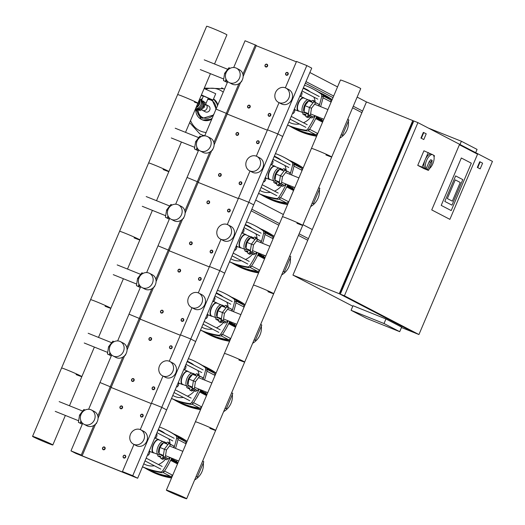 <?xml version="1.0" encoding="UTF-8"?>
<svg xmlns="http://www.w3.org/2000/svg" width="525" height="525" viewBox="0 0 525 525"><rect width="100%" height="100%" fill="white"/><g stroke="black" fill="none" stroke-linecap="round" stroke-linejoin="round"><path stroke-width="0.79" d="M366.765 318.445L351.074 310.288L384.018 323.525L399.702 331.682L366.765 318.445M384.018 323.525L385.947 318.97L353.01 305.727L351.074 310.288M385.947 318.97L401.638 327.127L399.702 331.682M340.764 293.042L340.246 292.838L340.745 293.094M417.92 122.627L413.805 120.973L340.298 294.131L414.829 332.889L418.943 334.543L344.42 295.785L417.92 122.627L492.443 161.385L418.943 334.543M340.298 294.131L344.42 295.785M352.793 306.226L292.95 275.107L339.275 293.718L412.775 120.56L413.759 121.072M401.467 327.521L413.798 332.476L339.275 293.718M357.138 97.105L366.45 101.942L412.775 120.56M480.178 168.866L477.724 167.587L480.145 161.89L482.593 163.17L480.178 168.866L477.317 167.423L479.732 161.726L480.145 161.89M477.317 167.423L477.724 167.587M423.793 139.538L421.345 138.265L423.76 132.569L426.215 133.842L423.793 139.538L421.345 138.265M420.932 138.101L423.347 132.405L423.76 132.569M475.689 152.67L477.074 149.408L461.383 141.251L428.413 128.087M459.998 144.513L461.383 141.251M461.324 157.992L441.21 205.387L451.211 210.591L471.325 163.196L461.324 157.992L471.325 163.196L451.211 210.591L441.21 205.387L461.324 157.992M459.401 144.756L477.547 154.192L449.886 219.352L431.74 209.921L459.401 144.756L477.547 154.192L449.886 219.352L431.74 209.921L459.401 144.756M460.267 182.477L455.267 179.878L447.339 198.562L452.34 201.16L460.267 182.477L452.34 201.16L447.339 198.562L455.267 179.878L460.267 182.477M455.641 175.901L462.801 179.622L451.966 205.137L444.806 201.416L455.641 175.901L462.801 179.622L451.966 205.137L444.806 201.416L455.641 175.901M413.3 122.161L412.781 121.951L340.246 292.838M366.45 101.942L292.95 275.107M251.836 209.219L279.517 223.617M299.112 233.809L308.424 238.652M255.708 200.11L283.382 214.502M302.984 224.693L312.29 229.537M251.16 210.814L278.841 225.212M298.436 235.403L307.742 240.247M305.32 83.226L333.001 97.617M352.597 107.809L361.902 112.652M305.996 81.631L333.677 96.022M353.273 106.214L362.578 111.057M309.862 72.516L337.542 86.914M428.479 170.034L428.334 170.369L424.01 168.63L417.736 165.368L423.924 150.787L431.32 154.12M433.381 155.19L434.523 155.787L434.057 156.896M428.334 170.369L422.061 167.101L428.249 152.519M417.736 165.368L422.061 167.101M426.103 168.879L427.547 169.457L430.585 162.297L429.148 161.72L426.103 168.879A7.928 3.524 -68.1 0 1 426.832 159.869A7.928 3.524 -68.1 0 1 432.692 154.665A7.928 3.524 -68.1 0 1 432.83 154.731A7.928 3.524 -68.1 0 1 433.722 161.136A7.928 3.524 -68.1 0 1 429.292 168.722M429.148 161.72L430.703 159.744L432.141 160.322L431.767 162.907L428.722 170.067A7.928 3.524 -68.1 0 1 428.216 169.956A7.928 3.524 -68.1 0 1 428.078 169.89A7.928 3.524 -68.1 0 1 427.547 169.457M425.48 168.847A7.928 3.524 -68.1 0 1 425.335 168.801A7.928 3.524 -68.1 0 1 425.197 168.735A7.928 3.524 -68.1 0 1 425.086 159.968A7.928 3.524 -68.1 0 1 431.248 154.088A7.928 3.524 -68.1 0 1 431.386 154.153M430.585 162.297L432.141 160.322M103.254 449.722A1.483 1.332 -62.5 0 0 104.416 446.992A1.483 1.332 -62.5 0 0 103.254 449.722M103.254 449.446A1.24 1.109 117.5 0 1 104.219 447.169A1.24 1.109 117.5 0 1 103.254 449.446M132.267 381.373A1.483 1.332 -62.5 0 0 133.429 378.637A1.483 1.332 -62.5 0 0 132.267 381.373M132.267 381.091A1.24 1.109 117.5 0 1 133.232 378.814A1.24 1.109 117.5 0 1 132.267 381.091M161.28 313.018A1.483 1.332 -62.5 0 0 162.442 310.282A1.483 1.332 -62.5 0 0 161.28 313.018M161.28 312.743A1.24 1.109 117.5 0 1 162.251 310.459A1.24 1.109 117.5 0 1 161.28 312.743M190.299 244.663A1.483 1.332 -62.5 0 0 191.454 241.933A1.483 1.332 -62.5 0 0 190.299 244.663M190.293 244.387A1.24 1.109 117.5 0 1 191.264 242.11A1.24 1.109 117.5 0 1 190.293 244.387M219.312 176.315A1.483 1.332 -62.5 0 0 220.474 173.578A1.483 1.332 -62.5 0 0 219.312 176.315M219.312 176.032A1.24 1.109 117.5 0 1 220.277 173.755A1.24 1.109 117.5 0 1 219.312 176.032M248.325 107.96A1.483 1.332 -62.5 0 0 249.487 105.23A1.483 1.332 -62.5 0 0 248.325 107.96M248.325 107.684A1.24 1.109 117.5 0 1 249.29 105.407A1.24 1.109 117.5 0 1 248.325 107.684M120.665 408.712A1.483 1.332 -62.5 0 0 121.826 405.976A1.483 1.332 -62.5 0 0 120.665 408.712M120.665 408.43A1.24 1.109 117.5 0 1 121.629 406.153A1.24 1.109 117.5 0 1 120.665 408.43M149.678 340.358A1.483 1.332 -62.5 0 0 150.839 337.627A1.483 1.332 -62.5 0 0 149.678 340.358M149.678 340.082A1.24 1.109 117.5 0 1 150.642 337.805A1.24 1.109 117.5 0 1 149.678 340.082M178.69 272.009A1.483 1.332 -62.5 0 0 179.852 269.272A1.483 1.332 -62.5 0 0 178.69 272.009M178.69 271.727A1.24 1.109 117.5 0 1 179.655 269.45A1.24 1.109 117.5 0 1 178.69 271.727M207.703 203.654A1.483 1.332 -62.5 0 0 208.865 200.918A1.483 1.332 -62.5 0 0 207.703 203.654M207.703 203.378A1.24 1.109 117.5 0 1 208.674 201.095A1.24 1.109 117.5 0 1 207.703 203.378M236.723 135.299A1.483 1.332 -62.5 0 0 237.877 132.569A1.483 1.332 -62.5 0 0 236.723 135.299M236.716 135.023A1.24 1.109 117.5 0 1 237.687 132.746A1.24 1.109 117.5 0 1 236.716 135.023M265.735 66.951A1.483 1.332 -62.5 0 0 266.897 64.214A1.483 1.332 -62.5 0 0 265.735 66.951M265.729 66.668A1.24 1.109 117.5 0 1 266.7 64.391A1.24 1.109 117.5 0 1 265.729 66.668M123.841 457.997A1.483 1.332 -62.5 0 0 125.002 455.267A1.483 1.332 -62.5 0 0 123.841 457.997M123.841 457.721A1.24 1.109 117.5 0 1 124.812 455.438A1.24 1.109 117.5 0 1 123.841 457.721M152.86 389.642A1.483 1.332 -62.5 0 0 154.015 386.912A1.483 1.332 -62.5 0 0 152.86 389.642M152.854 389.366A1.24 1.109 117.5 0 1 153.825 387.089A1.24 1.109 117.5 0 1 152.854 389.366M181.873 321.293A1.483 1.332 -62.5 0 0 183.035 318.557A1.483 1.332 -62.5 0 0 181.873 321.293M181.873 321.011A1.24 1.109 117.5 0 1 182.838 318.734A1.24 1.109 117.5 0 1 181.873 321.011M210.886 252.938A1.483 1.332 -62.5 0 0 212.048 250.208A1.483 1.332 -62.5 0 0 210.886 252.938M210.886 252.663A1.24 1.109 117.5 0 1 211.851 250.386A1.24 1.109 117.5 0 1 210.886 252.663M239.899 184.59A1.483 1.332 -62.5 0 0 241.06 181.853A1.483 1.332 -62.5 0 0 239.899 184.59M239.899 184.308A1.24 1.109 117.5 0 1 240.863 182.031A1.24 1.109 117.5 0 1 239.899 184.308M268.912 116.235A1.483 1.332 -62.5 0 0 270.073 113.498A1.483 1.332 -62.5 0 0 268.912 116.235M268.912 115.953A1.24 1.109 117.5 0 1 269.876 113.676A1.24 1.109 117.5 0 1 268.912 115.953M141.251 416.988A1.483 1.332 -62.5 0 0 142.413 414.251A1.483 1.332 -62.5 0 0 141.251 416.988M141.251 416.706A1.24 1.109 117.5 0 1 142.216 414.428A1.24 1.109 117.5 0 1 141.251 416.706M170.264 348.633A1.483 1.332 -62.5 0 0 171.426 345.896A1.483 1.332 -62.5 0 0 170.264 348.633M170.264 348.357A1.24 1.109 117.5 0 1 171.229 346.073A1.24 1.109 117.5 0 1 170.264 348.357M199.277 280.278A1.483 1.332 -62.5 0 0 200.438 277.548A1.483 1.332 -62.5 0 0 199.277 280.278M199.277 280.002A1.24 1.109 117.5 0 1 200.248 277.725A1.24 1.109 117.5 0 1 199.277 280.002M228.296 211.929A1.483 1.332 -62.5 0 0 229.458 209.193A1.483 1.332 -62.5 0 0 228.296 211.929M228.29 211.647A1.24 1.109 117.5 0 1 229.261 209.37A1.24 1.109 117.5 0 1 228.29 211.647M257.309 143.574A1.483 1.332 -62.5 0 0 258.471 140.844A1.483 1.332 -62.5 0 0 257.309 143.574M257.309 143.299A1.24 1.109 117.5 0 1 258.274 141.022A1.24 1.109 117.5 0 1 257.309 143.299M286.322 75.226A1.483 1.332 -62.5 0 0 287.483 72.489A1.483 1.332 -62.5 0 0 286.322 75.226M286.322 74.944A1.24 1.109 117.5 0 1 287.287 72.667A1.24 1.109 117.5 0 1 286.322 74.944M202.834 110.486A3.334 2.979 117.5 0 1 202.598 110.375A3.334 2.979 -62.5 0 0 202.834 110.486A3.334 2.979 -62.5 0 0 206.843 108.668A3.334 2.979 -62.5 0 0 205.675 104.468A3.334 2.979 117.5 0 1 206.843 108.668A3.334 2.979 117.5 0 1 202.834 110.486M204.061 102.106L206.141 103.103L204.061 102.106M208.156 98.352L213.025 100.104L215.729 93.726L204.12 88.541M201.226 95.353L203.3 96.292M213.025 100.104L201.41 94.92M201.541 100.432L203.411 96.029L208.268 98.09L205.177 105.381M199.717 98.923A5.696 5.099 117.5 0 1 200.734 105.092A5.696 5.099 117.5 0 1 195.536 108.767M199.047 100.492L199.362 104.377A5.696 5.099 117.5 0 1 195.982 107.704M201.213 100.328A4.955 4.436 117.5 0 1 203.221 103.346A4.955 4.436 117.5 0 1 203.293 104.206A4.955 4.436 117.5 0 1 202.86 106.273A4.955 4.436 117.5 0 1 201.666 108.032A4.955 4.436 117.5 0 1 200.996 108.596A4.955 4.436 117.5 0 1 197.19 109.305A4.955 4.436 117.5 0 1 196.652 109.108M197.19 109.305L199.185 110.106L200.996 108.596M201.666 108.032L203.477 106.522L203.293 104.206M196.324 109.075L200.163 110.618L204.461 107.028L204.015 101.542L201.187 100.288M199.185 110.106L200.163 110.618M203.477 106.522L204.461 107.028M203.221 103.346L203.037 101.03M199.382 99.704A5.696 5.099 117.5 0 1 199.362 104.377L196.317 106.916M200.077 99.317A5.329 4.764 117.5 0 1 201.685 105.932A5.329 4.764 117.5 0 1 195.49 108.878M198.26 102.355L198.378 103.865L197.197 104.856M199.362 104.377L198.378 103.865M201.725 134.813A25.515 22.831 -62.5 0 0 204.73 135.765A25.515 22.831 117.5 0 1 201.725 134.813A25.515 22.831 117.5 0 1 199.913 133.987A25.515 22.831 -62.5 0 0 201.725 134.813M224.464 89.27A25.515 22.831 -62.5 0 0 223.46 88.712A25.515 22.831 117.5 0 1 224.464 89.27A25.515 22.831 117.5 0 0 223.433 88.699L204.31 88.095M199.913 133.987A25.515 22.831 117.5 0 1 199.9 133.98L203.608 135.903M205.662 89.152A22.68 20.298 117.5 0 1 218.715 89.532A22.68 20.298 117.5 0 1 223.237 92.164M206.115 132.503A22.68 20.298 117.5 0 1 190.542 120.533M223.447 88.705A25.515 22.831 117.5 0 1 223.46 88.712L224.477 89.243M201.272 109.686L205.439 111.858A3.334 2.979 -62.5 0 0 205.675 111.963A3.334 2.979 -62.5 0 0 209.751 110.014A3.334 2.979 -62.5 0 0 208.517 105.945L204.192 103.694M38.332 438.401A11.012 0.427 23 0 1 52.828 444.97A11.012 0.427 23 0 1 47.047 442.936A11.012 0.427 23 0 1 32.557 436.367A11.012 0.427 23 0 1 38.332 438.401M69.464 405.766L81.841 376.615A11.012 0.427 -157 0 0 67.344 370.046A11.012 0.427 -157 0 0 61.569 368.012A11.012 0.427 23 0 1 67.344 370.046A11.012 0.427 23 0 1 81.841 376.615A11.012 0.427 23 0 1 76.059 374.581M98.483 337.411L110.854 308.267A11.012 0.427 -157 0 0 96.357 301.698A11.012 0.427 -157 0 0 90.582 299.663A11.012 0.427 23 0 1 96.357 301.698A11.012 0.427 23 0 1 110.854 308.267A11.012 0.427 23 0 1 105.079 306.233M127.496 269.056L139.867 239.912A11.012 0.427 -157 0 0 125.37 233.343A11.012 0.427 -157 0 0 119.595 231.308A11.012 0.427 23 0 1 125.37 233.343A11.012 0.427 23 0 1 139.867 239.912A11.012 0.427 23 0 1 134.092 237.877M156.509 200.707L168.879 171.557A11.012 0.427 -157 0 0 154.389 164.988A11.012 0.427 -157 0 0 148.608 162.953A11.012 0.427 23 0 1 154.389 164.988A11.012 0.427 23 0 1 168.879 171.557A11.012 0.427 23 0 1 163.104 169.523M185.522 132.352L197.892 103.208A11.012 0.427 -157 0 0 183.402 96.639A11.012 0.427 -157 0 0 177.627 94.605A11.012 0.427 23 0 1 183.402 96.639A11.012 0.427 23 0 1 197.892 103.208A11.012 0.427 23 0 1 194.44 102.086M214.535 63.997L226.912 34.853A11.012 0.427 -157 0 0 212.415 28.284A11.012 0.427 -157 0 0 206.64 26.25L32.557 436.367M80.857 420.683L80.469 423.163L82.327 424.128M81.237 421.509L81.106 422.343L82.254 422.94M85.162 410.032L83.856 409.507L79.538 415.091L78.409 422.336L82.267 424.259M80.66 415.544L79.538 415.091M80.469 423.163L78.409 422.336M82.064 422.723L81.106 422.343M109.869 352.327L109.482 354.808L111.339 355.773M110.25 353.154L110.119 353.988L111.267 354.585M114.174 341.683L112.868 341.158L108.557 346.743L107.428 353.981L111.28 355.911M109.672 347.189L108.557 346.743M109.482 354.808L107.428 353.981M111.083 354.375L110.119 353.988M138.882 283.979L138.495 286.46L140.352 287.424M139.263 284.806L139.132 285.633L140.287 286.23M143.187 273.328L141.881 272.803L137.57 278.388L136.441 285.633L140.3 287.556M138.685 278.841L137.57 278.388M138.495 286.46L136.441 285.633M140.096 286.02L139.132 285.633M167.895 215.624L167.514 218.105L169.365 219.069M168.276 216.451L168.144 217.284L169.299 217.882M172.2 204.98L170.894 204.455L166.583 210.033L165.454 217.278L169.312 219.207M167.705 210.486L166.583 210.033M167.514 218.105L165.454 217.278M169.109 217.672L168.144 217.284M196.914 147.269L196.527 149.75L198.384 150.714M197.288 148.096L197.164 148.929L198.312 149.527M201.219 136.625L199.913 136.1L195.595 141.684L194.467 148.923L198.325 150.852M196.718 142.131L195.595 141.684M196.527 149.75L194.467 148.923M198.122 149.317L197.164 148.929M225.927 78.921L225.54 81.401L227.397 82.366M226.308 79.748L226.177 80.574L227.325 81.178M230.232 68.27L228.926 67.745L224.608 73.329L223.479 80.574L227.338 82.497M225.73 73.782L224.608 73.329M225.54 81.401L223.479 80.574M227.135 80.962L226.177 80.574M149.704 452.189L150.196 451.605M155.689 438.329L155.741 437.863M154.803 437.817L155.498 438.178L156.726 436.597L157.047 434.536L156.352 434.175M155.498 438.178L154.77 437.889M147.551 454.906L148.247 455.267L149.474 453.685L149.796 451.625L149.093 451.264M148.247 455.267L147.518 454.978M168.453 443.887A1.319 1.181 117.5 0 1 168.512 443.461A1.24 1.109 -62.5 0 0 168.066 442.142L169.732 443.008L170.238 444.353M171.288 444.708A1.24 1.109 -62.5 0 0 171.052 444.544L172.955 445.574M170.947 457.866L169.654 457.78M167.862 458.633L166.937 459.802L164.784 458.824A1.24 1.109 -62.5 0 0 165.27 458.935A1.24 1.109 -62.5 0 0 166.117 457.918M164.404 458.476L162.77 459.408L161.103 458.542A1.24 1.109 -62.5 0 0 162.376 457.918A1.319 1.181 117.5 0 1 163.439 457.223L163.872 457.452M165.27 458.935L166.937 459.802M168.066 442.142A1.24 1.109 -62.5 0 0 166.792 442.765A1.319 1.181 117.5 0 1 165.723 443.461A1.319 1.181 117.5 0 1 164.922 442.595A1.24 1.109 -62.5 0 0 163.892 441.748A1.24 1.109 -62.5 0 0 163.669 441.86M163.439 457.223A1.319 1.181 117.5 0 1 164.246 458.089A1.24 1.109 -62.5 0 0 164.784 458.824M165.559 442.614L166.648 443.487M158.11 454.519A1.24 1.109 -62.5 0 0 157.861 455.956A1.24 1.109 -62.5 0 0 159.2 456.061A1.319 1.181 117.5 0 1 160.657 457.223A1.24 1.109 -62.5 0 0 161.103 458.542M163.288 456.094A5.946 5.322 117.5 0 1 160.282 454.322L158.931 453.613L159.895 447.438L163.57 442.68L168.013 444.465M160.926 456.96L159.528 456.822M154.619 438.244A7.186 3.196 -68.1 0 1 155.61 438.296L158.701 439.543A7.186 3.196 -68.1 0 1 159.377 440.081M154.206 452.95A7.186 3.196 -68.1 0 1 153.346 452.872A7.186 3.196 -68.1 0 1 153.175 444.727A7.186 3.196 -68.1 0 1 158.701 439.543M160.079 454.243L159.521 454.473A6.937 3.084 -68.1 0 1 158.169 454.545L153.641 452.727A6.937 3.084 -68.1 0 1 153.484 444.859A6.937 3.084 -68.1 0 1 158.812 439.852L163.341 441.676A6.937 3.084 -68.1 0 1 164.266 442.66L164.43 443.021M158.169 454.545A6.937 3.084 -68.1 0 1 158.012 446.683A6.937 3.084 -68.1 0 1 163.341 441.676M158.95 453.508A5.946 2.645 -68.1 0 1 159.436 447.3A5.946 2.645 -68.1 0 1 163.38 442.929M169.68 457.354L168.479 458.909L163.236 456.422L164.364 449.183L168.683 443.599L173.926 446.079L173.683 447.641M168.479 458.909L165.296 457.249L166.425 450.01L170.737 444.426M163.236 456.422L165.296 457.249M164.364 449.183L166.425 450.01M163.347 455.713L160.289 454.322M159.895 447.438L164.358 449.236M158.931 453.613L163.393 455.411M160.342 454.348L159.567 454.04A5.946 2.645 -68.1 0 1 159.101 453.705M153.346 452.872L150.255 451.631A7.186 3.196 -68.1 0 1 149.336 450.693M178.717 383.841L179.209 383.25M184.702 369.981L184.761 369.508M183.816 369.469L184.511 369.83L185.738 368.242L186.06 366.181L185.364 365.82M184.511 369.83L183.789 369.534M176.564 386.558L177.26 386.918L178.487 385.33L178.808 383.27L178.113 382.909M177.26 386.918L176.531 386.623M197.466 375.539A1.319 1.181 117.5 0 1 197.525 375.106A1.24 1.109 -62.5 0 0 197.078 373.787L198.745 374.653L199.251 376.005M200.301 376.359A1.24 1.109 -62.5 0 0 200.071 376.189L201.968 377.226M199.966 389.511L198.667 389.425M196.875 390.285L195.956 391.447L193.797 390.469A1.24 1.109 -62.5 0 0 194.289 390.58A1.24 1.109 -62.5 0 0 195.129 389.57M193.417 390.121L191.782 391.059L190.116 390.193A1.24 1.109 -62.5 0 0 191.389 389.563A1.319 1.181 117.5 0 1 192.452 388.874L192.885 389.097M194.289 390.58L195.956 391.447M197.078 373.787A1.24 1.109 -62.5 0 0 195.805 374.417A1.319 1.181 117.5 0 1 193.935 374.24A1.24 1.109 -62.5 0 0 192.905 373.393A1.24 1.109 -62.5 0 0 192.682 373.505M192.452 388.874A1.319 1.181 117.5 0 1 193.259 389.74A1.24 1.109 -62.5 0 0 193.797 390.469M194.572 374.266L195.661 375.139M187.123 386.17A1.24 1.109 -62.5 0 0 186.874 387.601A1.24 1.109 -62.5 0 0 188.213 387.712A1.319 1.181 117.5 0 1 189.669 388.874A1.24 1.109 -62.5 0 0 190.116 390.193M192.301 387.745A5.946 5.322 117.5 0 1 189.295 385.973L187.943 385.265L188.908 379.089L192.59 374.325L197.026 376.11M189.945 388.612L188.541 388.467M183.638 369.889A7.186 3.196 -68.1 0 1 184.629 369.948L187.714 371.188A7.186 3.196 -68.1 0 1 188.396 371.726M183.218 384.602A7.186 3.196 -68.1 0 1 182.359 384.517A7.186 3.196 -68.1 0 1 182.195 376.373A7.186 3.196 -68.1 0 1 187.714 371.188M189.092 385.888L188.534 386.118A6.937 3.084 -68.1 0 1 187.182 386.19L182.654 384.372A6.937 3.084 -68.1 0 1 182.497 376.51A6.937 3.084 -68.1 0 1 187.825 371.503L192.36 373.321A6.937 3.084 -68.1 0 1 193.279 374.305L193.443 374.673M187.182 386.19A6.937 3.084 -68.1 0 1 187.025 378.328A6.937 3.084 -68.1 0 1 192.36 373.321M187.963 385.153A5.946 2.645 -68.1 0 1 188.449 378.945A5.946 2.645 -68.1 0 1 192.393 374.574M198.699 389.005L197.498 390.554L192.248 388.073L193.377 380.828L197.695 375.244L202.939 377.731L202.696 379.293M197.498 390.554L194.309 388.9L195.438 381.655L199.756 376.071M192.248 388.073L194.309 388.9M193.377 380.828L195.438 381.655M192.36 387.358L189.302 385.967M188.908 379.089L193.371 380.881M187.943 385.265L192.406 387.056M189.354 385.993L188.587 385.685A5.946 2.645 -68.1 0 1 188.114 385.35M182.359 384.517L179.268 383.276A7.186 3.196 -68.1 0 1 178.349 382.338M207.729 315.486L208.228 314.902M213.721 301.626L213.773 301.16M212.828 301.114L213.524 301.475L214.751 299.887L215.073 297.832L214.377 297.472M213.524 301.475L212.802 301.186M205.577 318.202L206.273 318.563L207.5 316.975L207.821 314.921L207.126 314.554M206.273 318.563L205.544 318.275M226.485 307.184A1.319 1.181 117.5 0 1 226.537 306.751A1.24 1.109 -62.5 0 0 226.091 305.432L227.758 306.298L228.263 307.65M229.313 308.004A1.24 1.109 -62.5 0 0 229.084 307.84L230.98 308.871M228.67 321.037L227.679 321.07M225.894 321.93L224.969 323.098L222.81 322.114A1.24 1.109 -62.5 0 0 223.302 322.232A1.24 1.109 -62.5 0 0 224.142 321.215M222.429 321.772L220.795 322.704L219.128 321.838A1.24 1.109 -62.5 0 0 220.402 321.208A1.319 1.181 117.5 0 1 221.465 320.519L221.904 320.742M223.302 322.232L224.969 323.098M226.091 305.432A1.24 1.109 -62.5 0 0 224.818 306.062A1.319 1.181 117.5 0 1 222.948 305.885A1.24 1.109 -62.5 0 0 221.918 305.045A1.24 1.109 -62.5 0 0 221.694 305.15M221.465 320.519A1.319 1.181 117.5 0 1 222.272 321.385A1.24 1.109 -62.5 0 0 222.81 322.114M223.584 305.911L224.674 306.784M216.136 317.815A1.24 1.109 -62.5 0 0 215.887 319.252A1.24 1.109 -62.5 0 0 217.232 319.358A1.319 1.181 117.5 0 1 218.682 320.519A1.24 1.109 -62.5 0 0 219.128 321.838M221.314 319.39A5.946 5.322 117.5 0 1 218.308 317.618L216.956 316.91L217.921 310.734L221.602 305.977L226.039 307.755M218.958 320.257L217.553 320.119M212.651 301.54A7.186 3.196 -68.1 0 1 213.642 301.593L216.727 302.833A7.186 3.196 -68.1 0 1 217.409 303.378M212.238 316.247A7.186 3.196 -68.1 0 1 211.372 316.168A7.186 3.196 -68.1 0 1 211.207 308.024A7.186 3.196 -68.1 0 1 216.727 302.833M218.105 317.54L217.547 317.769A6.937 3.084 -68.1 0 1 216.202 317.842L211.667 316.017A6.937 3.084 -68.1 0 1 211.509 308.155A6.937 3.084 -68.1 0 1 216.845 303.148L221.373 304.966A6.937 3.084 -68.1 0 1 222.298 305.95L222.456 306.318M216.202 317.842A6.937 3.084 -68.1 0 1 216.037 309.973A6.937 3.084 -68.1 0 1 221.373 304.966M216.976 316.798A5.946 2.645 -68.1 0 1 217.462 310.597A5.946 2.645 -68.1 0 1 221.406 306.219M227.712 320.65L226.511 322.206L221.261 319.718L222.39 312.48L226.708 306.895L231.952 309.376L231.709 310.938M226.511 322.206L223.322 320.545L224.451 313.307L228.769 307.722M221.261 319.718L223.322 320.545M222.39 312.48L224.451 313.307M221.373 319.003L218.315 317.618M217.921 310.734L222.383 312.526M216.956 316.91L221.425 318.701M218.367 317.645L217.599 317.336A5.946 2.645 -68.1 0 1 217.127 316.995M211.372 316.168L208.281 314.928A7.186 3.196 -68.1 0 1 207.368 313.989M236.749 247.137L237.241 246.547M242.734 233.271L242.786 232.805M241.841 232.759L242.543 233.126L243.764 231.538L244.086 229.477L243.39 229.117M242.543 233.126L241.815 232.831M234.59 249.848L235.285 250.208L236.512 248.627L236.834 246.566L236.138 246.205M235.285 250.208L234.563 249.92M255.498 238.829A1.319 1.181 117.5 0 1 255.55 238.402A1.24 1.109 -62.5 0 0 255.104 237.083L256.771 237.95L257.276 239.295M258.326 239.649A1.24 1.109 -62.5 0 0 258.097 239.485L259.993 240.516M257.992 252.807L256.692 252.722M254.907 253.575L253.982 254.743L251.823 253.765A1.24 1.109 -62.5 0 0 252.315 253.877A1.24 1.109 -62.5 0 0 253.155 252.866M251.442 253.418L249.808 254.356L248.141 253.483A1.24 1.109 -62.5 0 0 249.414 252.86A1.319 1.181 117.5 0 1 250.477 252.164L250.917 252.394M252.315 253.877L253.982 254.743M255.104 237.083A1.24 1.109 -62.5 0 0 253.831 237.707A1.319 1.181 117.5 0 1 252.768 238.402A1.319 1.181 117.5 0 1 251.961 237.536A1.24 1.109 -62.5 0 0 250.93 236.69A1.24 1.109 -62.5 0 0 250.707 236.801M250.477 252.164A1.319 1.181 117.5 0 1 251.285 253.03A1.24 1.109 -62.5 0 0 251.823 253.765M252.597 237.556L253.687 238.429M245.155 249.46A1.24 1.109 -62.5 0 0 244.906 250.898A1.24 1.109 -62.5 0 0 246.245 251.009A1.319 1.181 117.5 0 1 247.446 250.943A1.319 1.181 117.5 0 1 247.695 252.164A1.24 1.109 -62.5 0 0 248.141 253.483M250.327 251.035A5.946 5.322 117.5 0 1 247.321 249.263M247.971 251.902L246.573 251.764M241.664 233.185A7.186 3.196 -68.1 0 1 242.655 233.244L245.746 234.485A7.186 3.196 -68.1 0 1 246.422 235.023M241.251 247.892A7.186 3.196 -68.1 0 1 240.384 247.813A7.186 3.196 -68.1 0 1 240.22 239.669A7.186 3.196 -68.1 0 1 245.746 234.485M247.118 249.185L246.56 249.414A6.937 3.084 -68.1 0 1 245.214 249.487L240.686 247.669A6.937 3.084 -68.1 0 1 240.522 239.8A6.937 3.084 -68.1 0 1 245.857 234.793L250.386 236.618A6.937 3.084 -68.1 0 1 251.311 237.602L251.468 237.963M245.214 249.487A6.937 3.084 -68.1 0 1 245.057 241.625A6.937 3.084 -68.1 0 1 250.386 236.618M245.989 248.45A5.946 2.645 -68.1 0 1 246.474 242.242A5.946 2.645 -68.1 0 1 250.425 237.871M256.725 252.295L255.524 253.851L250.281 251.363L251.409 244.125L255.721 238.54L260.971 241.027L260.728 242.583M255.524 253.851L252.335 252.19L253.463 244.952L257.782 239.367M250.281 251.363L252.335 252.19M251.409 244.125L253.463 244.952M250.392 250.655L245.976 248.555L246.934 242.379L250.615 237.622L255.052 239.407M246.934 242.379L251.396 244.177M245.976 248.555L250.438 250.353M247.38 249.29L246.612 248.981A5.946 2.645 -68.1 0 1 246.14 248.647M240.384 247.813L237.3 246.573A7.186 3.196 -68.1 0 1 236.381 245.634M265.762 178.782L266.254 178.198M271.747 164.922L271.799 164.45M270.861 164.41L271.556 164.771L272.783 163.183L273.105 161.123L272.403 160.762M271.556 164.771L270.828 164.476M263.603 181.499L264.298 181.86L265.525 180.272L265.847 178.211L265.151 177.85M264.298 181.86L263.576 181.565M284.511 170.481A1.319 1.181 117.5 0 1 284.563 170.048A1.24 1.109 -62.5 0 0 284.117 168.728L285.784 169.595L286.296 170.947M287.339 171.301A1.24 1.109 -62.5 0 0 287.109 171.13L289.006 172.167M287.004 184.452L285.705 184.367M283.92 185.227L282.995 186.388L280.842 185.41A1.24 1.109 -62.5 0 0 281.328 185.522A1.24 1.109 -62.5 0 0 282.174 184.511M280.462 185.062L278.821 186.001L277.154 185.135A1.24 1.109 -62.5 0 0 278.427 184.505A1.319 1.181 117.5 0 1 279.497 183.816L279.93 184.039M281.328 185.522L282.995 186.388M284.117 168.728A1.24 1.109 -62.5 0 0 282.844 169.358A1.319 1.181 117.5 0 1 280.973 169.181A1.24 1.109 -62.5 0 0 279.95 168.341A1.24 1.109 -62.5 0 0 279.72 168.446M279.497 183.816A1.319 1.181 117.5 0 1 280.298 184.682A1.24 1.109 -62.5 0 0 280.842 185.41M281.617 169.207L282.699 170.08M274.168 181.112A1.24 1.109 -62.5 0 0 273.919 182.543A1.24 1.109 -62.5 0 0 275.257 182.654A1.319 1.181 117.5 0 1 276.458 182.595A1.319 1.181 117.5 0 1 276.708 183.816A1.24 1.109 -62.5 0 0 277.154 185.135M279.346 182.687A5.946 5.322 117.5 0 1 276.334 180.915M276.983 183.553L275.586 183.409M270.677 164.837A7.186 3.196 -68.1 0 1 271.668 164.889L274.759 166.13A7.186 3.196 -68.1 0 1 275.435 166.668M270.263 179.543A7.186 3.196 -68.1 0 1 269.397 179.458A7.186 3.196 -68.1 0 1 269.233 171.314A7.186 3.196 -68.1 0 1 274.759 166.13M276.137 180.83L275.572 181.059A6.937 3.084 -68.1 0 1 274.227 181.132L269.699 179.314A6.937 3.084 -68.1 0 1 269.542 171.452A6.937 3.084 -68.1 0 1 274.87 166.445L279.398 168.262A6.937 3.084 -68.1 0 1 280.324 169.247L280.481 169.614M274.227 181.132A6.937 3.084 -68.1 0 1 274.07 173.27A6.937 3.084 -68.1 0 1 279.398 168.262M275.002 180.095A5.946 2.645 -68.1 0 1 275.487 173.887A5.946 2.645 -68.1 0 1 279.438 169.516M285.738 183.947L284.537 185.496L279.293 183.015L280.422 175.77L284.734 170.185L289.984 172.673L289.741 174.234M284.537 185.496L281.354 183.842L282.483 176.597L286.794 171.012M279.293 183.015L281.354 183.842M280.422 175.77L282.483 176.597M279.405 182.3L274.988 180.206L275.947 174.031L279.628 169.267L284.071 171.052M275.947 174.031L280.416 175.823M274.988 180.206L279.451 181.998M276.399 180.941L275.625 180.626A5.946 2.645 -68.1 0 1 275.152 180.292M269.397 179.458L266.313 178.218A7.186 3.196 -68.1 0 1 265.394 177.279M294.774 110.427L295.267 109.843M300.759 96.567L300.812 96.101M299.873 96.055L300.569 96.416L301.796 94.828L302.118 92.774L301.422 92.413M300.569 96.416L299.841 96.127M292.615 113.144L293.317 113.505L294.545 111.917L294.86 109.863L294.164 109.502M293.317 113.505L292.589 113.216M313.523 102.126A1.319 1.181 117.5 0 1 313.582 101.693A1.24 1.109 -62.5 0 0 313.136 100.373L314.803 101.24L315.308 102.592M316.352 102.946A1.24 1.109 -62.5 0 0 316.122 102.782L318.019 103.812M316.017 116.104L314.718 116.012M312.933 116.872L312.007 118.04L309.855 117.055A1.24 1.109 -62.5 0 0 310.341 117.173A1.24 1.109 -62.5 0 0 311.187 116.156M309.474 116.714L307.84 117.646L306.173 116.78A1.24 1.109 -62.5 0 0 307.447 116.15A1.319 1.181 117.5 0 1 308.51 115.461L308.943 115.69M310.341 117.173L312.007 118.04M313.136 100.373A1.24 1.109 -62.5 0 0 311.863 101.003A1.319 1.181 117.5 0 1 310.793 101.699A1.319 1.181 117.5 0 1 309.993 100.826A1.24 1.109 -62.5 0 0 308.963 99.986A1.24 1.109 -62.5 0 0 308.739 100.091M308.51 115.461A1.319 1.181 117.5 0 1 309.317 116.327A1.24 1.109 -62.5 0 0 309.855 117.055M310.629 100.853L311.719 101.725M303.181 112.757A1.24 1.109 -62.5 0 0 302.932 114.194A1.24 1.109 -62.5 0 0 304.27 114.299A1.319 1.181 117.5 0 1 305.471 114.24A1.319 1.181 117.5 0 1 305.721 115.461A1.24 1.109 -62.5 0 0 306.173 116.78M308.359 114.332A5.946 5.322 117.5 0 1 305.353 112.56L304.001 111.851L304.966 105.676L308.641 100.918L313.084 102.697M305.996 115.198L304.598 115.06M299.69 96.482A7.186 3.196 -68.1 0 1 300.681 96.534L303.772 97.775A7.186 3.196 -68.1 0 1 304.447 98.319M299.276 111.188A7.186 3.196 -68.1 0 1 298.417 111.11A7.186 3.196 -68.1 0 1 298.246 102.966A7.186 3.196 -68.1 0 1 303.772 97.775M305.15 112.481L304.592 112.711A6.937 3.084 -68.1 0 1 303.24 112.783L298.712 110.959A6.937 3.084 -68.1 0 1 298.554 103.097A6.937 3.084 -68.1 0 1 303.883 98.09L308.411 99.907A6.937 3.084 -68.1 0 1 309.337 100.898L309.501 101.259M303.24 112.783A6.937 3.084 -68.1 0 1 303.082 104.921A6.937 3.084 -68.1 0 1 308.411 99.907M304.014 111.74A5.946 2.645 -68.1 0 1 304.507 105.538A5.946 2.645 -68.1 0 1 308.451 101.168M314.751 115.592L313.55 117.147L308.306 114.66L309.435 107.422L313.753 101.837L318.997 104.318L318.754 105.879M313.55 117.147L310.367 115.487L311.496 108.248L315.807 102.664M308.306 114.66L310.367 115.487M309.435 107.422L311.496 108.248M308.418 113.951L305.36 112.56M304.966 105.676L309.428 107.474M304.001 111.851L308.464 113.643M305.412 112.586L304.638 112.278A5.946 2.645 -68.1 0 1 304.172 111.943M298.417 111.11L295.326 109.869A7.186 3.196 -68.1 0 1 294.407 108.931M180.876 496.716A11.012 0.427 -157 0 0 186.651 498.75A11.012 0.427 -157 0 0 172.154 492.181A11.012 0.427 -157 0 0 166.379 490.147A11.012 0.427 -157 0 0 180.876 496.716M201.173 423.826A11.012 0.427 23 0 1 215.663 430.395A11.012 0.427 -157 0 0 201.173 423.826A11.012 0.427 -157 0 0 195.392 421.792A11.012 0.427 23 0 1 201.173 423.826M209.888 428.361A11.012 0.427 -157 0 0 215.663 430.395L186.651 498.75M230.186 355.477A11.012 0.427 23 0 1 244.676 362.047A11.012 0.427 -157 0 0 230.186 355.477A11.012 0.427 -157 0 0 224.411 353.443A11.012 0.427 23 0 1 230.186 355.477M238.901 360.012A11.012 0.427 -157 0 0 244.676 362.047L215.663 430.395M259.199 287.123A11.012 0.427 23 0 1 273.696 293.692A11.012 0.427 -157 0 0 259.199 287.123A11.012 0.427 -157 0 0 253.424 285.088A11.012 0.427 23 0 1 259.199 287.123M267.914 291.657A11.012 0.427 -157 0 0 273.696 293.692L244.676 362.047M288.212 218.768A11.012 0.427 23 0 1 302.708 225.337A11.012 0.427 -157 0 0 288.212 218.768A11.012 0.427 -157 0 0 282.437 216.733A11.012 0.427 23 0 1 288.212 218.768M296.933 223.302A11.012 0.427 -157 0 0 302.708 225.337L273.696 293.692M317.225 150.419A11.012 0.427 23 0 1 331.721 156.988A11.012 0.427 -157 0 0 317.225 150.419A11.012 0.427 -157 0 0 311.45 148.385A11.012 0.427 23 0 1 317.225 150.419M325.946 154.954A11.012 0.427 -157 0 0 331.721 156.988L302.708 225.337M166.379 490.147L340.462 80.03A11.012 0.427 23 0 1 346.244 82.064A11.012 0.427 23 0 1 360.734 88.633L331.721 156.988M194.624 479.975A16.098 14.411 -62.5 0 0 203.313 462.925M203.07 461.423A16.098 14.411 -62.5 0 0 202.86 460.563M196.101 476.49L197.288 477.113L203.792 461.803L202.598 461.18M197.288 477.113L196.048 476.615M223.637 411.62A16.098 14.411 -62.5 0 0 232.326 394.577M232.083 393.074A16.098 14.411 -62.5 0 0 231.873 392.214M225.113 408.142L226.308 408.758L232.805 393.448L231.61 392.825M226.308 408.758L225.061 408.26M252.65 343.265A16.098 14.411 -62.5 0 0 261.338 326.222M261.096 324.719A16.098 14.411 -62.5 0 0 260.886 323.859M254.126 339.787L255.321 340.403L261.817 325.093L260.63 324.476M255.321 340.403L254.074 339.905M281.662 274.916A16.098 14.411 -62.5 0 0 290.351 257.867M290.108 256.364A16.098 14.411 -62.5 0 0 289.898 255.504M283.139 271.432L284.333 272.055L290.83 256.745L289.642 256.121M284.333 272.055L283.093 271.556M310.675 206.561A16.098 14.411 -62.5 0 0 319.371 189.518M319.121 188.016A16.098 14.411 -62.5 0 0 318.918 187.156M312.158 203.083L313.346 203.7L319.843 188.39L318.655 187.773M313.346 203.7L312.106 203.201M339.695 138.206A16.098 14.411 -62.5 0 0 348.383 121.163M348.141 119.661A16.098 14.411 -62.5 0 0 347.931 118.801M341.171 134.728L342.359 135.345L348.863 120.035L347.668 119.418M342.359 135.345L341.119 134.846M177.502 463.936L170.638 460.366L177.509 463.929M148.975 469.527L150.275 470.203A70.908 63.453 -62.5 0 0 170.356 476.306A2.474 2.218 -62.5 0 0 172.581 475.223A80.502 72.043 -62.5 0 0 172.928 474.725M182.963 440.016L182.995 439.943A70.908 63.453 117.5 0 1 184.373 440.954L183.888 440.698A70.908 63.453 -62.5 0 0 182.503 439.688L182.995 439.943M181.742 439.379L181.768 439.307A70.908 63.453 117.5 0 1 183.146 440.317L182.661 440.062A70.908 63.453 -62.5 0 0 181.282 439.051L181.768 439.307M180.515 438.742L180.548 438.67A70.908 63.453 117.5 0 1 181.926 439.681L181.433 439.425A70.908 63.453 -62.5 0 0 180.055 438.414L180.548 438.67M179.287 438.106L179.32 438.027A70.908 63.453 117.5 0 1 180.698 439.044L180.206 438.788A70.908 63.453 -62.5 0 0 178.828 437.778L179.32 438.027M178.06 437.469L178.093 437.391A70.908 63.453 117.5 0 1 179.471 438.401L178.979 438.152A70.908 63.453 -62.5 0 0 178.054 437.456M185.83 444.321A80.502 72.043 -62.5 0 0 185.948 443.73A2.474 2.218 -62.5 0 0 185.161 441.433A70.908 63.453 -62.5 0 0 177.26 436.354L175.796 435.586A2.474 2.218 117.5 0 1 176.63 437.968L178.1 438.729A2.474 2.218 -62.5 0 0 177.266 436.354A84.295 75.442 117.5 0 0 169.148 431.373L167.678 430.612A84.295 75.442 -62.5 0 0 159.403 426.989M206.522 395.587L199.651 392.011L206.522 395.581M177.988 401.179L179.287 401.855A70.908 63.453 -62.5 0 0 199.369 407.951A2.474 2.218 -62.5 0 0 201.593 406.868A80.502 72.043 -62.5 0 0 201.941 406.37M211.982 371.667L212.008 371.588A70.908 63.453 117.5 0 1 213.386 372.599L212.901 372.343A70.908 63.453 -62.5 0 0 211.523 371.333L212.008 371.588M210.755 371.024L210.787 370.952A70.908 63.453 117.5 0 1 212.166 371.962L211.673 371.707A70.908 63.453 -62.5 0 0 210.295 370.696L210.787 370.952M209.527 370.387L209.56 370.315A70.908 63.453 117.5 0 1 210.938 371.326L210.446 371.07A70.908 63.453 -62.5 0 0 209.068 370.059L209.56 370.315M208.3 369.751L208.333 369.679A70.908 63.453 117.5 0 1 209.711 370.689L209.219 370.433A70.908 63.453 -62.5 0 0 207.841 369.423L208.333 369.679M207.073 369.114L207.106 369.042A70.908 63.453 117.5 0 1 208.484 370.053L207.998 369.797A70.908 63.453 -62.5 0 0 207.067 369.108M214.843 375.966A80.502 72.043 -62.5 0 0 214.961 375.375A2.474 2.218 -62.5 0 0 214.174 373.078A70.908 63.453 -62.5 0 0 206.279 367.999L204.809 367.238A2.474 2.218 117.5 0 1 205.643 369.613L207.113 370.381A2.474 2.218 -62.5 0 0 206.279 367.999A84.295 75.442 117.5 0 0 198.161 363.024L196.691 362.257A84.295 75.442 -62.5 0 0 188.416 358.634M235.535 327.233L228.664 323.662L235.535 327.226M207.001 332.824L208.307 333.5A70.908 63.453 -62.5 0 0 228.388 339.603A2.474 2.218 -62.5 0 0 230.613 338.52A80.502 72.043 -62.5 0 0 230.954 338.015M240.995 303.312L241.027 303.24A70.908 63.453 117.5 0 1 242.406 304.251L241.913 303.995A70.908 63.453 -62.5 0 0 240.535 302.984L241.027 303.24M239.768 302.676L239.8 302.597A70.908 63.453 117.5 0 1 241.178 303.614L240.686 303.358A70.908 63.453 -62.5 0 0 239.308 302.348L239.8 302.597M238.54 302.039L238.573 301.96A70.908 63.453 117.5 0 1 239.951 302.971L239.459 302.722A70.908 63.453 -62.5 0 0 238.081 301.711L238.573 301.96M237.313 301.402L237.346 301.324A70.908 63.453 117.5 0 1 238.724 302.334L238.238 302.078A70.908 63.453 -62.5 0 0 236.86 301.068L237.346 301.324M236.093 300.759L236.119 300.687A70.908 63.453 117.5 0 1 237.497 301.698L237.011 301.442A70.908 63.453 -62.5 0 0 236.079 300.753M243.863 307.617A80.502 72.043 -62.5 0 0 243.981 307.027A2.474 2.218 -62.5 0 0 243.187 304.73A70.908 63.453 -62.5 0 0 235.292 299.644L233.822 298.882A2.474 2.218 117.5 0 1 234.655 301.258L236.132 302.026A2.474 2.218 -62.5 0 0 235.292 299.65A84.295 75.442 117.5 0 0 227.174 294.669L225.704 293.902A84.295 75.442 -62.5 0 0 217.429 290.279M264.548 258.877L257.677 255.308L264.548 258.871M236.02 264.469L237.32 265.145A70.908 63.453 -62.5 0 0 257.401 271.248A2.474 2.218 -62.5 0 0 259.626 270.165A80.502 72.043 -62.5 0 0 259.967 269.666M270.007 234.957L270.04 234.885A70.908 63.453 117.5 0 1 271.418 235.896L270.926 235.64A70.908 63.453 -62.5 0 0 269.548 234.629L270.04 234.885M268.78 234.321L268.813 234.248A70.908 63.453 117.5 0 1 270.191 235.259L269.699 235.003A70.908 63.453 -62.5 0 0 268.321 233.993L268.813 234.248M267.553 233.684L267.586 233.612A70.908 63.453 117.5 0 1 268.964 234.623L268.478 234.367A70.908 63.453 -62.5 0 0 267.094 233.356L267.586 233.612M266.332 233.048L266.359 232.975A70.908 63.453 117.5 0 1 267.737 233.986L267.251 233.73A70.908 63.453 -62.5 0 0 265.873 232.719L266.359 232.975M265.105 232.411L265.138 232.332A70.908 63.453 117.5 0 1 266.516 233.349L266.024 233.093A70.908 63.453 -62.5 0 0 265.092 232.404M272.875 239.262A80.502 72.043 -62.5 0 0 272.993 238.672A2.474 2.218 -62.5 0 0 272.199 236.375A70.908 63.453 -62.5 0 0 264.305 231.295L262.835 230.527A2.474 2.218 117.5 0 1 263.675 232.91L265.145 233.671A2.474 2.218 -62.5 0 0 264.305 231.295A84.295 75.442 117.5 0 0 256.187 226.314L254.717 225.553A84.295 75.442 -62.5 0 0 246.442 221.931M293.56 190.529L286.689 186.952M265.033 196.12L266.332 196.796A70.908 63.453 -62.5 0 0 286.414 202.899A2.474 2.218 -62.5 0 0 288.638 201.81A80.502 72.043 -62.5 0 0 288.986 201.311M299.02 166.609L299.053 166.53A70.908 63.453 117.5 0 1 300.431 167.541L299.939 167.291A70.908 63.453 -62.5 0 0 298.561 166.281L299.053 166.53M297.793 165.972L297.826 165.893A70.908 63.453 117.5 0 1 299.204 166.904L298.712 166.648A70.908 63.453 -62.5 0 0 297.334 165.638L297.826 165.893M296.572 165.329L296.599 165.257A70.908 63.453 117.5 0 1 297.977 166.268L297.491 166.012A70.908 63.453 -62.5 0 0 296.113 165.001L296.599 165.257M295.345 164.692L295.378 164.62A70.908 63.453 117.5 0 1 296.756 165.631L296.264 165.375A70.908 63.453 -62.5 0 0 294.886 164.364L295.378 164.62M294.118 164.056L294.151 163.984A70.908 63.453 117.5 0 1 295.529 164.994L295.037 164.738A70.908 63.453 -62.5 0 0 294.105 164.049M301.888 170.907A80.502 72.043 -62.5 0 0 302.006 170.317A2.474 2.218 -62.5 0 0 301.219 168.026A70.908 63.453 -62.5 0 0 293.317 162.94L291.848 162.179A2.474 2.218 117.5 0 1 292.688 164.555L294.158 165.322A2.474 2.218 -62.5 0 0 293.324 162.94A84.295 75.442 117.5 0 0 285.2 157.966L283.73 157.198A84.295 75.442 -62.5 0 0 275.454 153.576M315.709 118.597L322.58 122.168L315.702 118.604M294.046 127.765L295.345 128.441A70.908 63.453 -62.5 0 0 315.427 134.544A2.474 2.218 -62.5 0 0 317.651 133.462A80.502 72.043 -62.5 0 0 317.999 132.956M328.033 98.254L328.066 98.182A70.908 63.453 117.5 0 1 329.444 99.192L328.952 98.936A70.908 63.453 -62.5 0 0 327.574 97.926L328.066 98.182M326.806 97.617L326.839 97.545A70.908 63.453 117.5 0 1 328.217 98.556L327.731 98.3A70.908 63.453 -62.5 0 0 326.353 97.289L326.839 97.545M325.585 96.981L325.618 96.902A70.908 63.453 117.5 0 1 326.996 97.919L326.504 97.663A70.908 63.453 -62.5 0 0 325.126 96.653L325.618 96.902M324.358 96.344L324.391 96.265A70.908 63.453 117.5 0 1 325.769 97.276L325.277 97.027A70.908 63.453 -62.5 0 0 323.899 96.009L324.391 96.265M323.131 95.707L323.164 95.629A70.908 63.453 117.5 0 1 324.542 96.639L324.05 96.383A70.908 63.453 -62.5 0 0 323.118 95.694M330.901 102.559A80.502 72.043 -62.5 0 0 331.019 101.968A2.474 2.218 -62.5 0 0 330.232 99.671A70.908 63.453 -62.5 0 0 322.33 94.585M171.918 477.1A2.474 2.218 117.5 0 1 170.664 477.291L171.623 477.796M144.756 467.88A84.295 75.442 -62.5 0 0 149.087 470.341A84.295 75.442 -62.5 0 0 170.664 477.291M171.55 477.973A84.295 75.442 117.5 0 1 150.557 471.102L149.087 470.341M187.051 441.446L186.093 440.941A2.474 2.218 117.5 0 1 186.841 441.945M175.796 435.586A84.295 75.442 -62.5 0 0 167.678 430.612M178.1 438.729A84.295 75.442 117.5 0 1 175.507 448.376M171.682 458.154A84.295 75.442 117.5 0 1 164.154 471.594L162.678 470.827A2.474 2.218 117.5 0 1 160.368 471.936L161.838 472.703A2.474 2.218 -62.5 0 0 164.154 471.594M161.838 472.703A84.295 75.442 117.5 0 1 142.478 466.85M142.511 466.777A84.295 75.442 -62.5 0 0 160.368 471.936M162.678 470.827A84.295 75.442 -62.5 0 0 169.936 457.99M173.985 447.766A84.295 75.442 -62.5 0 0 176.63 437.968M186.093 440.941A84.295 75.442 -62.5 0 0 177.975 435.967L179.445 436.728A84.295 75.442 117.5 0 1 187.084 441.367M177.975 435.967A84.295 75.442 -62.5 0 0 173.473 433.834M176.603 461.757L177.732 463.365L176.492 462.033M175.383 461.121L176.505 462.728L175.265 461.396M174.156 460.484L175.278 462.092L174.037 460.76M172.928 459.848L174.057 461.455L172.81 460.123M171.294 458.994L171.583 459.487M171.701 459.211L172.83 460.819L171.275 459.04M171.084 459.434L171.603 460.176L170.96 459.703M171.419 458.719L176.722 461.475L177.188 460.373M176.722 461.475L177.857 463.102M200.931 408.745A2.474 2.218 117.5 0 1 199.677 408.942L200.635 409.441M173.768 399.525A84.295 75.442 -62.5 0 0 178.1 401.986A84.295 75.442 -62.5 0 0 199.677 408.942M200.563 409.618A84.295 75.442 117.5 0 1 179.57 402.754L178.1 401.986M216.07 373.091L215.106 372.592A2.474 2.218 117.5 0 1 215.854 373.59M204.809 367.238A84.295 75.442 -62.5 0 0 196.691 362.257M207.113 370.381A84.295 75.442 117.5 0 1 204.52 380.021M200.694 389.806A84.295 75.442 117.5 0 1 193.167 403.239L191.697 402.478A2.474 2.218 117.5 0 1 189.381 403.587L190.851 404.348A2.474 2.218 -62.5 0 0 193.167 403.239M190.851 404.348A84.295 75.442 117.5 0 1 171.491 398.501M171.524 398.423A84.295 75.442 -62.5 0 0 189.381 403.587M191.697 402.478A84.295 75.442 -62.5 0 0 198.949 389.635M202.998 379.411A84.295 75.442 -62.5 0 0 205.643 369.613M215.106 372.592A84.295 75.442 -62.5 0 0 206.988 367.612L208.458 368.379A84.295 75.442 117.5 0 1 216.097 373.019M206.988 367.612A84.295 75.442 -62.5 0 0 202.486 365.479M205.623 393.409L206.745 395.01L205.505 393.684M204.396 392.766L205.518 394.373L204.277 393.048M203.168 392.129L204.297 393.737L203.05 392.405M201.941 391.492L203.07 393.1L201.823 391.768M200.307 390.639L200.602 391.132M200.721 390.856L201.843 392.464L200.287 390.685M200.097 391.086L200.616 391.827L199.973 391.348M200.432 390.37L205.734 393.127L206.207 392.017M205.734 393.127L206.876 394.748M229.95 340.39A2.474 2.218 117.5 0 1 228.69 340.587L229.655 341.086M202.781 331.177A84.295 75.442 -62.5 0 0 207.113 333.631A84.295 75.442 -62.5 0 0 228.69 340.587M229.576 341.263A84.295 75.442 117.5 0 1 208.582 334.399L207.113 333.631M245.083 304.736L244.118 304.238A2.474 2.218 117.5 0 1 244.867 305.242M233.822 298.882A84.295 75.442 -62.5 0 0 225.704 293.902M236.132 302.026A84.295 75.442 117.5 0 1 233.533 311.673M229.707 321.451A84.295 75.442 117.5 0 1 222.18 334.891L220.71 334.123A2.474 2.218 117.5 0 1 218.393 335.232L219.863 336A2.474 2.218 -62.5 0 0 222.18 334.891M219.863 336A84.295 75.442 117.5 0 1 200.504 330.146M200.537 330.074A84.295 75.442 -62.5 0 0 218.393 335.232M220.71 334.123A84.295 75.442 -62.5 0 0 227.962 321.28M232.011 311.062A84.295 75.442 -62.5 0 0 234.655 301.258M244.118 304.238A84.295 75.442 -62.5 0 0 236.001 299.257L237.471 300.024A84.295 75.442 117.5 0 1 245.116 304.664M236.001 299.257A84.295 75.442 -62.5 0 0 231.505 297.124M234.636 325.054L235.758 326.662L234.518 325.329M233.408 324.417L234.531 326.025L233.29 324.693M232.181 323.781L233.31 325.388L232.063 324.056M230.954 323.137L232.083 324.745L230.843 323.42M229.32 322.291L229.615 322.783M229.733 322.501L230.856 324.109L229.3 322.33M229.11 322.731L229.628 323.472L228.985 322.993M229.445 322.015L234.747 324.772L235.22 323.669M234.747 324.772L235.889 326.399M258.963 272.042A2.474 2.218 117.5 0 1 257.703 272.232L258.668 272.738M231.801 262.822A84.295 75.442 -62.5 0 0 236.125 265.283A84.295 75.442 -62.5 0 0 257.703 272.232M258.589 272.915A84.295 75.442 117.5 0 1 237.595 266.044L236.125 265.283M274.096 236.388L273.131 235.882A2.474 2.218 117.5 0 1 273.886 236.887M262.835 230.527A84.295 75.442 -62.5 0 0 254.717 225.553M265.145 233.671A84.295 75.442 117.5 0 1 262.546 243.318M258.72 253.102A84.295 75.442 117.5 0 1 251.193 266.536L249.723 265.768A2.474 2.218 117.5 0 1 247.406 266.884L248.876 267.645A2.474 2.218 -62.5 0 0 251.193 266.536M248.876 267.645A84.295 75.442 117.5 0 1 229.523 261.791M229.55 261.719A84.295 75.442 -62.5 0 0 247.406 266.884M249.723 265.768A84.295 75.442 -62.5 0 0 256.974 252.932M261.023 242.707A84.295 75.442 -62.5 0 0 263.675 232.91M273.131 235.882A84.295 75.442 -62.5 0 0 265.013 230.908L266.483 231.669A84.295 75.442 117.5 0 1 274.129 236.309M265.013 230.908A84.295 75.442 -62.5 0 0 260.518 228.775M263.648 256.699L264.771 258.307L263.53 256.974M262.421 256.062L263.55 257.67L262.303 256.338M261.194 255.426L262.323 257.033L261.076 255.701M259.973 254.789L261.096 256.397L259.855 255.065M258.333 253.936L258.628 254.428M258.746 254.152L259.868 255.76L258.313 253.982M258.123 254.376L258.648 255.117L257.998 254.645M258.464 253.66L263.767 256.417L264.233 255.314M263.767 256.417L264.902 258.044M287.976 203.687A2.474 2.218 117.5 0 1 286.716 203.884L287.68 204.382M260.813 194.473A84.295 75.442 -62.5 0 0 265.138 196.927A84.295 75.442 -62.5 0 0 286.716 203.884M287.608 204.56A84.295 75.442 117.5 0 1 266.608 197.695L265.138 196.927M303.109 168.033L302.144 167.534A2.474 2.218 117.5 0 1 302.899 168.532M291.848 162.179A84.295 75.442 -62.5 0 0 283.73 157.198M294.158 165.322A84.295 75.442 117.5 0 1 291.559 174.963M287.733 184.748A84.295 75.442 117.5 0 1 280.206 198.181L278.736 197.42A2.474 2.218 117.5 0 1 276.419 198.529L277.889 199.29A2.474 2.218 -62.5 0 0 280.206 198.181M277.889 199.29A84.295 75.442 117.5 0 1 258.536 193.443M258.569 193.364A84.295 75.442 -62.5 0 0 276.419 198.529M278.736 197.42A84.295 75.442 -62.5 0 0 285.987 184.577M290.043 174.352A84.295 75.442 -62.5 0 0 292.688 164.555M302.144 167.534A84.295 75.442 -62.5 0 0 294.026 162.553L295.496 163.321A84.295 75.442 117.5 0 1 303.142 167.961M294.026 162.553A84.295 75.442 -62.5 0 0 289.531 160.42M292.661 188.35L293.79 189.958L292.543 188.626M291.434 187.707L292.563 189.315L291.316 187.989M290.213 187.071L291.336 188.678L290.095 187.353M288.986 186.434L290.108 188.042L288.868 186.71M287.346 185.581L287.641 186.073M287.759 185.798L288.888 187.405L287.326 185.627M287.142 186.027L287.661 186.769L287.011 186.29M287.477 185.312L292.779 188.068L293.245 186.959M286.696 186.946L293.567 190.523M292.779 188.068L293.915 189.696M316.988 135.338A2.474 2.218 117.5 0 1 315.728 135.529L316.693 136.034M289.826 126.118A84.295 75.442 -62.5 0 0 294.151 128.572A84.295 75.442 -62.5 0 0 315.728 135.529M316.621 136.205A84.295 75.442 117.5 0 1 295.627 129.34L294.151 128.572M332.122 99.678L331.163 99.179A2.474 2.218 117.5 0 1 331.912 100.183M320.867 93.824A2.474 2.218 117.5 0 1 321.7 96.2L323.17 96.968A2.474 2.218 -62.5 0 0 322.337 94.592L320.867 93.824A84.295 75.442 -62.5 0 0 312.743 88.85A84.295 75.442 -62.5 0 0 304.467 85.221M312.743 88.85L314.219 89.611A84.295 75.442 117.5 0 1 322.337 94.592M323.17 96.968A84.295 75.442 117.5 0 1 320.578 106.614M316.752 116.393A84.295 75.442 117.5 0 1 309.225 129.833L307.748 129.065A2.474 2.218 117.5 0 1 305.432 130.174L306.908 130.942A2.474 2.218 -62.5 0 0 309.225 129.833M306.908 130.942A84.295 75.442 117.5 0 1 287.549 125.088M287.582 125.016A84.295 75.442 -62.5 0 0 305.432 130.174M307.748 129.065A84.295 75.442 -62.5 0 0 315.007 116.222M319.056 106.004A84.295 75.442 -62.5 0 0 321.7 96.2M331.163 99.179A84.295 75.442 -62.5 0 0 323.039 94.198L324.516 94.966A84.295 75.442 117.5 0 1 332.154 99.606M323.039 94.198A84.295 75.442 -62.5 0 0 318.544 92.072M321.674 119.995L322.803 121.603L321.556 120.271M320.453 119.359L321.576 120.967L320.335 119.634M319.226 118.722L320.348 120.33L319.108 118.998M317.999 118.086L319.121 119.687L317.881 118.361M316.358 117.232L316.654 117.725M316.772 117.443L317.901 119.05L316.339 117.272M316.155 117.672L316.673 118.414L316.024 117.935M316.49 116.957L321.792 119.713L322.258 118.611M321.792 119.713L322.928 121.341M143.765 463.818L144.657 464.277A18.578 16.623 -62.5 0 0 145.976 464.887A18.578 16.623 -62.5 0 0 154.35 465.754M158.438 464.533A18.578 16.623 -62.5 0 0 165.5 459.191M170.087 443.369A18.578 16.623 -62.5 0 0 168.781 438.841M164.935 433.492A18.578 16.623 -62.5 0 0 161.805 431.314L158.327 429.509M172.784 395.463L173.677 395.929A18.578 16.623 -62.5 0 0 174.996 396.533A18.578 16.623 -62.5 0 0 183.363 397.405M187.458 396.178A18.578 16.623 -62.5 0 0 194.512 390.843M199.1 375.021A18.578 16.623 -62.5 0 0 197.794 370.492M193.955 365.144A18.578 16.623 -62.5 0 0 190.818 362.959L187.346 361.154M201.797 327.108L202.689 327.574A18.578 16.623 -62.5 0 0 204.008 328.178A18.578 16.623 -62.5 0 0 212.376 329.05M216.471 327.83A18.578 16.623 -62.5 0 0 223.525 322.488M228.113 306.666A18.578 16.623 -62.5 0 0 226.807 302.137M222.968 296.789A18.578 16.623 -62.5 0 0 219.831 294.61L216.359 292.806M230.81 258.759L231.702 259.219A18.578 16.623 -62.5 0 0 233.021 259.829A18.578 16.623 -62.5 0 0 241.388 260.695M245.483 259.475A18.578 16.623 -62.5 0 0 252.538 254.133M257.132 238.311A18.578 16.623 -62.5 0 0 255.826 233.789M251.98 228.434A18.578 16.623 -62.5 0 0 248.843 226.255L245.372 224.451M259.822 190.404L260.715 190.87A18.578 16.623 -62.5 0 0 262.034 191.474A18.578 16.623 -62.5 0 0 270.401 192.347M274.496 191.126A18.578 16.623 -62.5 0 0 281.558 185.784M286.145 169.962A18.578 16.623 -62.5 0 0 284.839 165.434M280.993 160.086A18.578 16.623 -62.5 0 0 277.863 157.907L274.385 156.096M288.835 122.049L289.728 122.515A18.578 16.623 -62.5 0 0 291.047 123.119A18.578 16.623 -62.5 0 0 299.414 123.992M303.509 122.771A18.578 16.623 -62.5 0 0 310.57 117.429M315.158 101.607A18.578 16.623 -62.5 0 0 313.852 97.079M310.006 91.731A18.578 16.623 -62.5 0 0 306.876 89.552L303.397 87.747M140.864 429.857L143.804 431.386A8.052 7.206 117.5 0 1 146.639 441.538A8.052 7.206 117.5 0 1 136.946 445.935A8.052 7.206 117.5 0 1 136.375 445.673L133.435 444.143A8.052 7.206 117.5 0 1 130.6 433.991A8.052 7.206 117.5 0 1 140.293 429.594A8.052 7.206 117.5 0 1 140.864 429.857A8.052 7.206 117.5 0 1 143.692 440.009A8.052 7.206 117.5 0 1 134.006 444.406A8.052 7.206 117.5 0 1 133.435 444.143M91.448 409.999L94.388 411.528A8.052 7.206 117.5 0 1 97.223 421.68A8.052 7.206 117.5 0 1 87.531 426.077A8.052 7.206 117.5 0 1 86.96 425.814L84.02 424.285A8.052 7.206 117.5 0 1 81.185 414.133A8.052 7.206 117.5 0 1 90.877 409.736A8.052 7.206 117.5 0 1 91.448 409.999A8.052 7.206 117.5 0 1 94.283 420.151A8.052 7.206 117.5 0 1 84.591 424.548A8.052 7.206 117.5 0 1 84.02 424.285M95.865 423.754L96.351 423.662L97.013 422.093M97.65 420.597L97.912 419.56M137.642 478.249L75.876 453.423L70.973 450.877L81.27 455.011L74.012 452.215L76.952 453.744L134.603 476.91L122.443 471.562L132.74 475.696L137.642 478.249L166.655 409.894L161.752 407.341L132.74 475.696M111.674 354.985L99.986 382.522L111.261 387.168L99.986 382.522L88.633 409.264M82.661 423.34L70.973 450.877M122.817 357.125L97.827 415.997M93.804 425.48L81.27 455.011M124.628 355.681L98.063 418.261M95.616 424.029L82.248 455.523M151.292 403.6L111.136 387.463L151.292 403.6M162.98 376.064L151.456 403.207L161.752 407.341L151.456 403.207L140.26 429.581M133.967 444.419L122.443 471.562M169.877 361.502L172.817 363.031A8.052 7.206 117.5 0 1 175.652 373.183A8.052 7.206 117.5 0 1 165.959 377.58A8.052 7.206 117.5 0 1 165.388 377.317L162.448 375.788A8.052 7.206 117.5 0 1 159.613 365.636A8.052 7.206 117.5 0 1 169.306 361.239A8.052 7.206 117.5 0 1 169.877 361.502A8.052 7.206 117.5 0 1 172.712 371.654A8.052 7.206 117.5 0 1 163.019 376.051A8.052 7.206 117.5 0 1 162.448 375.788M120.461 341.644L123.401 343.173A8.052 7.206 117.5 0 1 126.236 353.325A8.052 7.206 117.5 0 1 116.543 357.722A8.052 7.206 117.5 0 1 115.972 357.459L113.032 355.93A8.052 7.206 117.5 0 1 110.197 345.778A8.052 7.206 117.5 0 1 119.89 341.381A8.052 7.206 117.5 0 1 120.461 341.644A8.052 7.206 117.5 0 1 123.296 351.796A8.052 7.206 117.5 0 1 113.603 356.193A8.052 7.206 117.5 0 1 113.032 355.93M124.884 355.399L125.363 355.313L126.033 353.738M126.663 352.249L126.932 351.212M191.993 307.716L180.475 334.852L190.765 338.992L195.668 341.539L190.765 338.992L219.778 270.637L209.488 266.503L219.778 270.637L224.687 273.19L219.778 270.637L248.798 202.289L238.501 198.148L248.798 202.289L253.7 204.835L248.798 202.289L277.81 133.934L267.514 129.8L277.81 133.934L282.713 136.48L277.81 133.934L306.823 65.579L311.725 68.132L166.655 409.894L161.752 407.341L190.765 338.992L180.475 334.852L169.28 361.233M140.687 286.63L128.999 314.167L140.273 318.819L128.999 314.167L117.646 340.915M151.83 288.77L126.84 347.642M153.641 287.326L127.076 349.913M180.305 335.252L140.149 319.115L180.305 335.252M198.89 293.153L201.83 294.683A8.052 7.206 117.5 0 1 204.665 304.835A8.052 7.206 117.5 0 1 194.972 309.225A8.052 7.206 117.5 0 1 194.401 308.963L191.461 307.433A8.052 7.206 117.5 0 1 188.626 297.281A8.052 7.206 117.5 0 1 198.319 292.891A8.052 7.206 117.5 0 1 198.89 293.153A8.052 7.206 117.5 0 1 201.725 303.306A8.052 7.206 117.5 0 1 192.032 307.696A8.052 7.206 117.5 0 1 191.461 307.433M149.474 273.295L152.421 274.824A8.052 7.206 117.5 0 1 155.249 284.977A8.052 7.206 117.5 0 1 145.563 289.373A8.052 7.206 117.5 0 1 144.992 289.111L142.045 287.575A8.052 7.206 117.5 0 1 139.217 277.423A8.052 7.206 117.5 0 1 148.903 273.033A8.052 7.206 117.5 0 1 149.474 273.295A8.052 7.206 117.5 0 1 152.309 283.447A8.052 7.206 117.5 0 1 142.616 287.838A8.052 7.206 117.5 0 1 142.045 287.575M153.897 287.05L154.376 286.958L155.046 285.39M155.676 283.894L155.945 282.857M169.706 218.282L158.012 245.818L169.293 250.464L158.012 245.818L146.665 272.56M180.843 220.421L155.859 279.293M182.654 218.971L156.089 281.558M209.317 266.897L169.162 250.76L209.317 266.897M221.005 239.361L198.293 292.878M227.902 224.798L230.843 226.327A8.052 7.206 117.5 0 1 233.677 236.48A8.052 7.206 117.5 0 1 223.985 240.877A8.052 7.206 117.5 0 1 223.414 240.614L220.474 239.085A8.052 7.206 117.5 0 1 217.639 228.933A8.052 7.206 117.5 0 1 227.332 224.536A8.052 7.206 117.5 0 1 227.902 224.798A8.052 7.206 117.5 0 1 230.738 234.951A8.052 7.206 117.5 0 1 221.045 239.348A8.052 7.206 117.5 0 1 220.474 239.085M178.493 204.94L181.433 206.469A8.052 7.206 117.5 0 1 184.268 216.622A8.052 7.206 117.5 0 1 174.576 221.018A8.052 7.206 117.5 0 1 174.005 220.756L171.065 219.227A8.052 7.206 117.5 0 1 168.23 209.075A8.052 7.206 117.5 0 1 177.916 204.678A8.052 7.206 117.5 0 1 178.493 204.94A8.052 7.206 117.5 0 1 181.322 215.093A8.052 7.206 117.5 0 1 171.636 219.489A8.052 7.206 117.5 0 1 171.065 219.227M182.91 218.695L183.389 218.61L184.058 217.035M184.695 215.539L184.957 214.502M198.719 149.927L187.031 177.463L198.306 182.109L187.031 177.463L175.678 204.212M209.862 152.066L184.872 210.938M211.673 150.623L185.102 213.202M238.33 198.542L198.174 182.411L238.33 198.542M250.018 171.006L227.305 224.523M256.915 156.443L259.862 157.972A8.052 7.206 117.5 0 1 262.69 168.125A8.052 7.206 117.5 0 1 253.004 172.522A8.052 7.206 117.5 0 1 252.433 172.259L249.487 170.73A8.052 7.206 117.5 0 1 246.658 160.578A8.052 7.206 117.5 0 1 256.344 156.181A8.052 7.206 117.5 0 1 256.915 156.443A8.052 7.206 117.5 0 1 259.75 166.596A8.052 7.206 117.5 0 1 250.058 170.993A8.052 7.206 117.5 0 1 249.487 170.73M207.506 136.585L210.446 138.121A8.052 7.206 117.5 0 1 213.281 148.267A8.052 7.206 117.5 0 1 203.588 152.663A8.052 7.206 117.5 0 1 203.018 152.401L200.077 150.872A8.052 7.206 117.5 0 1 197.243 140.72A8.052 7.206 117.5 0 1 206.935 136.323A8.052 7.206 117.5 0 1 207.506 136.585A8.052 7.206 117.5 0 1 210.335 146.737A8.052 7.206 117.5 0 1 200.648 151.134A8.052 7.206 117.5 0 1 200.077 150.872M211.923 150.347L212.402 150.255L213.071 148.68M213.708 147.19L213.97 146.153M227.732 81.578L216.044 109.115L227.318 113.761L216.044 109.115L204.691 135.857M238.875 83.711L213.885 142.583M240.686 82.267L214.121 144.854M267.343 130.193L227.194 114.056L267.343 130.193M279.037 102.657L256.318 156.174M285.928 88.095L288.875 89.624A8.052 7.206 117.5 0 1 291.703 99.776A8.052 7.206 117.5 0 1 282.017 104.173A8.052 7.206 117.5 0 1 281.446 103.904L278.499 102.375A8.052 7.206 117.5 0 1 275.671 92.223A8.052 7.206 117.5 0 1 285.357 87.832A8.052 7.206 117.5 0 1 285.928 88.095A8.052 7.206 117.5 0 1 288.763 98.247A8.052 7.206 117.5 0 1 279.07 102.638A8.052 7.206 117.5 0 1 278.499 102.375M236.519 68.237L239.459 69.766A8.052 7.206 117.5 0 1 242.294 79.918A8.052 7.206 117.5 0 1 232.601 84.315A8.052 7.206 117.5 0 1 232.03 84.053L229.09 82.523A8.052 7.206 117.5 0 1 226.255 72.371A8.052 7.206 117.5 0 1 235.948 67.974A8.052 7.206 117.5 0 1 236.519 68.237A8.052 7.206 117.5 0 1 239.354 78.389A8.052 7.206 117.5 0 1 229.661 82.786A8.052 7.206 117.5 0 1 229.09 82.523M240.936 81.992L241.421 81.9L242.084 80.332M242.721 78.835L242.983 77.798M243.134 76.499L256.331 45.406L245.057 40.76L233.704 67.502M255.353 44.894L242.898 74.235M296.363 61.838L256.207 45.701M306.823 65.579L296.527 61.445L285.331 87.819M204.73 135.758A25.515 22.831 117.5 0 1 201.698 134.8A25.515 22.831 117.5 0 1 199.887 133.973L189.65 122.627M221.622 87.865A25.515 22.831 117.5 0 1 223.433 88.699L223.46 88.712M208.976 98.68A10.402 9.312 -62.5 0 0 208.058 98.582M197.137 109.397A10.402 9.312 -62.5 0 0 201.882 117.974A10.402 9.312 -62.5 0 0 202.598 118.309M198.109 109.791A9.66 8.643 -62.5 0 0 203.208 117.784A9.66 8.643 -62.5 0 0 213.944 114.063M215.657 110.02A9.66 8.643 -62.5 0 0 210.748 100.013A9.66 8.643 -62.5 0 0 207.69 99.448M195.792 108.97A11.891 10.638 -62.5 0 0 201.2 119.293A11.891 10.638 -62.5 0 0 202.04 119.68A11.891 10.638 -62.5 0 0 212.172 118.237M217.455 105.787A11.891 10.638 -62.5 0 0 213.485 99.022M217.803 104.967A11.891 10.638 -62.5 0 0 213.518 98.943L217.829 104.908M211.732 119.26L202.643 119.995L201.79 119.602A11.891 10.638 -62.5 0 0 202.63 119.989A11.891 10.638 -62.5 0 0 211.772 119.175M162.376 457.918L164.102 458.811M168.512 443.461L169.116 443.769M164.922 442.595L166.268 443.297M159.2 456.061L160.709 456.848M191.389 389.563L193.115 390.462M197.525 375.106L198.128 375.421M193.935 374.24L195.28 374.942M188.213 387.712L189.722 388.493M220.402 321.208L222.127 322.107M226.537 306.751L227.141 307.066M222.948 305.885L224.3 306.587M217.232 319.358L218.741 320.145M249.414 252.86L251.14 253.752M255.55 238.402L256.154 238.711M251.961 237.536L253.312 238.238M246.245 251.009L247.754 251.79M278.427 184.505L280.153 185.404M284.563 170.048L285.167 170.363M280.973 169.181L282.325 169.883M275.257 182.654L276.767 183.435M307.447 116.15L309.173 117.049M313.582 101.693L314.18 102.007M309.993 100.826L311.338 101.528M304.27 114.299L305.78 115.087M172.581 475.223L164.528 471.03M163.072 472.52L170.356 476.306M185.161 441.433L178.126 437.778M177.923 439.556L185.948 443.73M201.593 406.868L193.541 402.682M192.084 404.165L199.369 407.951M214.174 373.078L207.139 369.423M206.935 371.201L214.961 375.375M230.613 338.52L222.554 334.327M221.104 335.816L228.388 339.603M243.187 304.73L236.152 301.068M235.948 302.853L243.981 307.027M259.626 270.165L251.567 265.972M250.117 267.461L257.401 271.248M272.199 236.375L265.164 232.719M264.967 234.498L272.993 238.672M288.638 201.81L280.58 197.623M279.129 199.106L286.414 202.899M301.219 168.026L294.184 164.364M293.98 166.143L302.006 170.317M317.651 133.462L309.599 129.268M308.142 130.758L315.427 134.544M330.232 99.671L323.197 96.009M322.993 97.794L331.019 101.968M425.335 168.801L428.216 169.956M431.248 154.088L432.692 154.665M78.652 420.774L55.237 411.364M59.154 401.618L82.655 411.062M107.671 352.419L84.249 343.009M88.167 333.263L111.668 342.707M136.684 284.071L113.269 274.66M117.18 264.915L140.68 274.358M165.697 215.716L142.282 206.305M146.199 196.56L169.7 206.003M194.709 147.361L171.294 137.957M175.212 128.212L198.713 137.655M223.722 79.013L200.307 69.602M204.225 59.857L227.725 69.3M165.539 455.687L178.749 461.002M182.857 451.329L169.542 445.981M194.552 387.338L207.769 392.648M211.87 382.981L198.555 377.626M223.565 318.983L236.782 324.293M240.883 314.626L227.568 309.271M252.577 250.635L265.794 255.944M269.896 246.271L256.581 240.923M281.597 182.28L294.807 187.589M298.915 177.923L285.593 172.567M310.61 113.925L323.82 119.234M327.928 109.568L314.606 104.213M212.1 99.868L216.116 108.944M213.518 115.054L202.611 118.309L201.882 117.974M201.79 119.602L201.2 119.293L195.733 108.951M202.381 98.451L200.563 99.665M52.828 444.97L65.362 415.426M81.841 376.615L94.375 347.077M110.854 308.267L123.395 278.723M139.867 239.912L152.407 210.368M168.879 171.557L181.42 142.019M197.892 103.208L210.433 73.664M169.404 457.715L169.897 457.971M164.384 441.86L166.058 442.733M158.11 456.14L159.784 457.012M198.417 389.36L198.909 389.616M193.397 373.511L195.077 374.384M187.123 387.785L188.797 388.658M227.43 321.011L227.929 321.267M222.41 305.156L224.09 306.029M216.136 319.436L217.809 320.303M256.449 252.656L256.942 252.912M251.423 236.801L253.102 237.674M245.155 251.081L246.822 251.954M285.462 184.301L285.954 184.557M280.435 168.453L282.115 169.326M274.168 182.726L275.842 183.599M314.475 115.953L314.967 116.209M309.448 100.098L311.128 100.971M303.181 114.378L304.854 115.244M172.738 440.902L156.975 432.705M174.11 438.263L158.137 429.962M162.146 466.456L146.173 458.154M160.775 469.094L145.005 460.898M201.751 372.547L185.988 364.35M203.123 369.915L187.149 361.607M191.159 398.108L175.186 389.799M189.787 400.746L174.018 392.542M230.77 304.198L215.001 295.995M232.142 301.56L216.169 293.252M220.172 329.752L204.199 321.444M218.8 332.391L203.037 324.194M259.783 235.843L244.013 227.647M261.155 233.205L245.182 224.903M249.185 261.404L233.212 253.096M247.813 264.036L232.05 255.839M288.796 167.495L273.026 159.292M290.168 164.857L274.194 156.548M278.197 193.049L262.224 184.741M276.826 195.687L261.063 187.484M317.809 99.14L302.046 90.943M319.18 96.502L303.207 88.193M307.21 124.694L291.244 116.393M305.839 127.332L290.076 119.136"/></g></svg>
